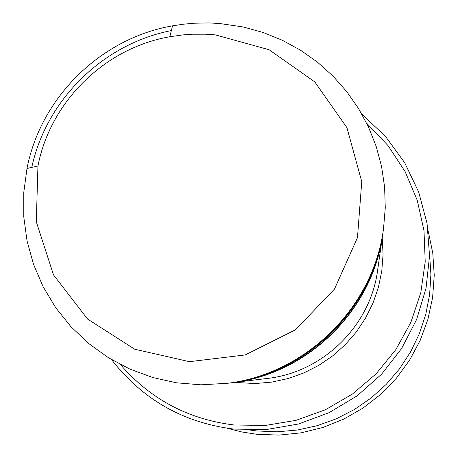 <?xml version="1.0" encoding="UTF-8"?>
<svg xmlns="http://www.w3.org/2000/svg" width="458" height="458" viewBox="0 0 458 458"><rect width="100%" height="100%" fill="white"/><g stroke="black" fill="none" stroke-linecap="round" stroke-linejoin="round"><path stroke-width="0.69" d="M383.203 230.929L382.836 233.488C372.995 310.089 307.135 374.633 230.351 382.928L227.781 383.237C306.041 374.787 373.167 308.995 383.203 230.929L383.249 230.597M227.454 383.277L227.781 383.237M120.385 364.516C150.43 399.227 188.318 419.379 234.055 424.978L265.216 425.471L295.988 420.352L325.357 409.784L352.368 394.098L376.127 373.814L395.861 349.597L410.918 322.237L420.805 292.633L425.213 261.758L424.005 230.626L417.227 200.249L405.112 171.607L388.063 145.638L366.652 123.173M111.506 359.576C142.598 399.571 183.372 422.74 233.832 429.089L266.407 429.541L298.536 423.999L329.125 412.647L357.125 395.867L381.577 374.226L401.637 348.469L416.631 319.478L426.037 288.242L429.552 255.845L427.056 223.378L418.652 191.959L404.637 162.647L385.493 136.432L361.894 114.197M230.666 382.888L230.975 382.854C307.398 374.592 372.949 310.352 382.751 234.112L382.796 233.798M383.529 228.605L383.294 230.271C373.213 308.715 305.761 374.821 227.128 383.317L200.999 384.823L176.616 382.814L152.749 377.529L129.843 369.085L108.306 357.635L88.531 343.385L70.87 326.611L55.653 307.621L43.138 286.76L33.549 264.409L27.062 240.977L23.776 216.886L23.759 192.572L26.993 168.47C40.802 97.176 100.972 38.209 172.529 25.843L183.211 24.222L193.974 23.238L208.379 22.929L219.17 23.45L243.227 26.976L263.195 32.507L282.397 40.293L300.585 50.237L317.514 62.202L332.96 76.051L346.717 91.589L358.603 108.62L368.45 126.923L376.132 146.251L381.543 166.351L384.6 186.961L385.27 207.806L383.529 228.605C373.327 308.005 305.045 374.925 225.456 383.523M31.768 167.388C46.344 99.621 103.302 43.802 171.355 30.594M215.334 34.877L269.121 49.745L314.766 81.89L346.924 127.633L361.757 181.666L357.463 237.679L334.495 289.067L295.53 329.76L245.179 354.95L189.383 361.677L134.721 349.214L87.604 319.077L53.494 274.869L36.297 221.775L37.951 165.991C50.449 101.384 104.985 47.935 169.826 36.743L182.753 34.917L192.515 34.224L205.568 34.207L215.334 34.877M250.051 430.068L256.984 430.961L277.233 431.808L297.425 430.033L317.239 425.677L336.327 418.801L354.383 409.521L371.089 397.996L386.18 384.411L399.393 368.993L410.511 352.007L419.345 333.739L425.757 314.486L429.627 294.58L430.904 274.348L429.57 254.133M227.111 428.241L241.795 431.963L256.778 434.281L279.094 435.1L301.318 432.804L323.016 427.44L343.769 419.104L363.171 407.964L380.833 394.235L396.422 378.176L409.624 360.114L420.181 340.397L427.892 319.409L432.61 297.557L434.241 275.281L432.764 252.999L428.207 231.158M234.679 382.401L255.163 383.552L271.812 382.104L288.145 378.543L303.894 372.926L318.808 365.347L332.64 355.923L345.155 344.811L356.147 332.199L365.444 318.287L372.892 303.305L378.365 287.504L381.772 271.142L383.065 254.482L382.224 237.805M230.975 382.854L267.26 378.451C322.856 372.434 370.482 325.764 377.615 270.3L382.751 234.112M37.951 165.991L26.993 168.47M169.826 36.743L172.529 25.843"/></g></svg>
